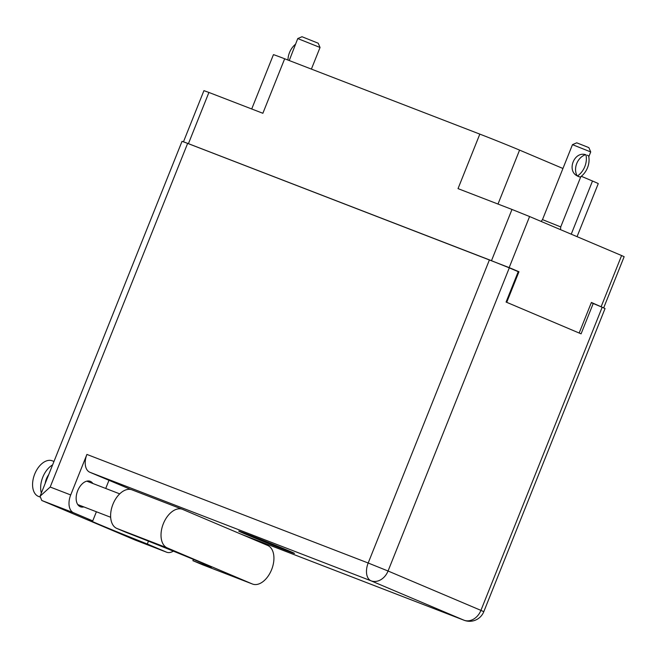 <?xml version="1.0" encoding="UTF-8"?>
<svg xmlns="http://www.w3.org/2000/svg" width="657" height="657" viewBox="0 0 657 657"><rect width="100%" height="100%" fill="white"/><g stroke="black" fill="none" stroke-linecap="round" stroke-linejoin="round"><path stroke-width="0.99" d="M602.379 307.328L591.39 302.458L579.162 333.033M601.18 306.605L621.604 255.54L529.591 216.539L509.167 267.604L184.239 142.076M506.719 302.327L518.956 271.752L509.167 267.604M491.559 260.517L511.984 209.452L458.028 188.625L479.824 134.118L284.67 58.777L262.866 113.283L208.91 92.448L188.485 143.513M251.713 108.972L273.427 54.687A30.559 0.476 21.8 0 1 284.67 58.777M479.824 134.118A30.559 0.476 21.8 0 1 519.572 150.108L562.942 168.488M581.305 176.281L592.499 181.02A30.559 0.476 21.8 0 1 598.256 183.64L577.051 236.66M518.956 271.752L513.339 269.584M183.508 141.707L203.933 90.641L208.91 92.448M621.604 255.54L624.15 256.698L603.726 307.763M511.984 209.452L529.591 216.539M132.254 489.95A20.737 12.623 111.1 0 0 132.024 489.851A20.737 12.623 111.1 0 0 112.93 504.272A20.737 12.623 111.1 0 0 116.856 528.45L167.256 547.905A20.737 12.623 111.1 0 1 163.33 523.728A20.737 12.623 111.1 0 1 182.424 509.315A20.737 12.623 111.1 0 1 182.654 509.405L267.695 545.458A20.737 12.623 111.1 0 1 271.694 569.438A20.737 12.623 111.1 0 1 252.526 584.048A20.737 12.623 111.1 0 1 252.296 583.958L167.256 547.905M39.839 496.955L38.533 496.446A19.102 11.629 -68.9 0 1 34.706 474.091A19.102 11.629 -68.9 0 1 52.289 460.812L53.981 461.469M41.342 493.054A19.102 11.629 -68.9 0 1 42.779 477.212A19.102 11.629 -68.9 0 1 52.593 464.918M83.825 506.917A13.641 8.303 -68.9 0 1 80.4 506.761A13.641 8.303 -68.9 0 1 77.666 490.795A13.641 8.303 -68.9 0 1 90.223 481.31A13.641 8.303 -68.9 0 1 92.867 483.503M283.438 549.392A30.008 0.468 -158.2 0 0 294.484 553.408A30.008 0.468 -158.2 0 0 279.102 546.796A30.008 0.468 -158.2 0 0 249.791 535.127A30.008 0.468 -158.2 0 0 238.754 531.111A30.008 0.468 -158.2 0 0 254.136 537.722A30.008 0.468 -158.2 0 0 283.438 549.392M48.725 474.592A12.549 7.638 111.1 0 0 46.45 478.764A12.549 7.638 111.1 0 0 45.21 483.38M202.356 564.675A20.737 12.623 111.1 0 1 202.126 564.593A20.737 12.623 111.1 0 1 201.896 564.494L192.903 560.684A60.025 0.944 -158.2 0 0 211.39 567.328A60.025 0.944 -158.2 0 0 182.687 554.951A60.025 0.944 -158.2 0 0 125.84 532.26L116.856 528.45M41.769 500.478L40.069 496.24L50.187 487.034L70.71 494.951A15.275 9.297 111.1 0 0 73.6 512.772L41.769 500.478L134.997 539.988M134.644 539.849L166.467 552.135L147.324 544.021L148.466 541.154M166.467 552.135A15.275 9.297 111.1 0 0 166.64 552.208A15.275 9.297 111.1 0 0 173.325 551.141M70.71 494.951L86.913 454.43L368.183 563.008L489.424 259.876L187.647 143.366L50.187 487.034M489.424 259.876L509.298 267.867L388.057 571.007L480.924 610.378L602.173 307.238L591.292 302.705M593.238 303.452L581.084 333.846L506.079 302.056L518.233 271.661L509.298 267.867M40.069 496.24L182.022 141.329L187.647 143.366M602.173 307.238L605.048 308.552L483.798 611.683L480.924 610.378A15.275 12.122 113 0 1 463.941 620.192L371.074 580.829L89.812 472.243A15.275 9.297 -68.9 0 1 86.913 454.43M130.965 489.531L89.812 472.243M96.398 511.77L92.744 520.886L73.6 512.772M109.013 480.226L105.72 488.463M92.744 520.886A54.564 0.854 -158.2 0 0 87.627 519.235A54.564 0.854 -158.2 0 0 147.324 544.021M193.421 559.386L192.903 560.684M590.717 151.939L588.894 147.685L587.654 147.127L576.731 142.824L572.477 144.647L590.717 151.939L588.795 156.744M585.945 154.797A17.567 13.937 113 0 1 577.478 175.977L580.164 177.127A17.567 13.937 -67 0 0 588.639 155.947L587.243 155.159M577.478 175.977L577.133 175.846A13.534 10.734 113 0 1 585.609 154.674C574.317 151.053 566.506 170.574 577.133 175.854L578.636 176.676M297.744 38.558L320.041 47.476L318.218 43.222L302.006 36.735L297.752 38.558L289.236 60.534M287.963 60.042A17.567 13.937 113 0 1 295.478 44.241M519.572 150.108L497.998 204.056M571.237 234.196L592.499 181.02M240.717 534.018L463.941 620.192A15.275 9.297 111.1 0 0 464.113 620.265A15.275 15.275 0 0 0 483.798 611.683M368.183 563.008A15.275 9.297 111.1 0 0 371.074 580.829A15.275 12.122 113 0 0 388.057 571.007L368.183 563.008M201.896 564.494L252.296 583.958M541.138 221.434L542.485 219.627L560.725 226.92L580.837 176.643M132.024 489.851L182.424 509.315M110.663 517.273L77.756 504.568M119.705 493.859L86.798 481.154M240.799 534.051L464.113 620.265M166.64 552.208L134.816 539.923M202.126 564.593L252.526 584.048M542.485 219.627L572.477 144.647M560.561 229.671L560.725 226.92M311.393 69.092L320.041 47.476"/></g></svg>
